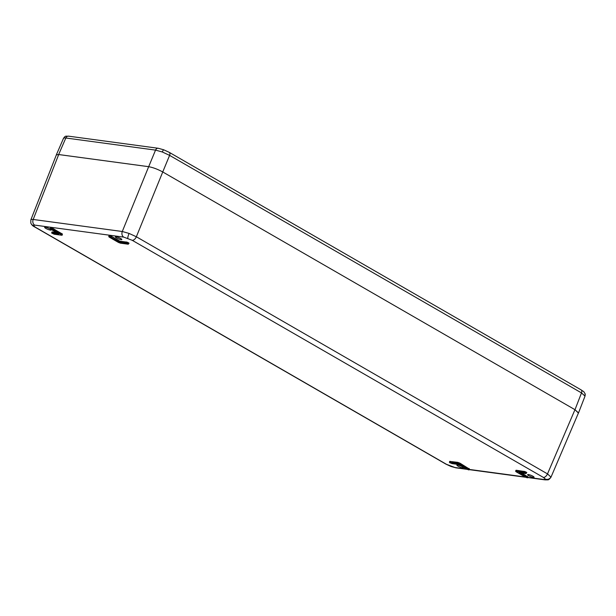 <?xml version="1.0" encoding="UTF-8"?>
<svg xmlns="http://www.w3.org/2000/svg" width="616" height="616" viewBox="0 0 616 616"><rect width="100%" height="100%" fill="white"/><g stroke="black" fill="none" stroke-linecap="round" stroke-linejoin="round"><path stroke-width="0.92" d="M585.015 395.757A3.226 3.126 -18.8 0 0 585.061 393.663L585.023 396.111L581.489 392.916L169.6 155.378L162.331 151.99L155.54 150.112A3.226 2.572 -82.3 0 1 158.243 148.271L158.243 148.271A3.226 2.572 -82.3 0 1 159.013 148.533M578.409 413.067L574.99 409.702L581.489 392.916A3.226 1.848 120 0 0 581.158 389.905L581.158 389.905C584.784 392.554 582.875 390.405 585.061 393.663L585.061 393.663M162.331 151.99A3.226 0.508 -69.5 0 1 163.694 149.78L169.269 152.36A3.226 1.848 120 0 1 169.6 155.378L162.739 171.956L574.99 409.702M162.739 171.956C157.727 169.246 153.045 167.49 148.679 166.682L155.54 150.112L65.827 137.999C64.103 137.768 63.333 137.984 63.517 138.654M58.659 154.531L56.341 154.847L63.517 138.292C65.712 135.235 65.773 136.467 68.53 136.159L68.53 136.159A3.226 2.572 -82.3 0 0 65.827 137.999L58.659 154.531L148.679 166.682M61.708 234.765L50.612 228.759L58.882 233.918L51.744 233.094L54.185 234.219L61.877 235.258L61.816 234.673L62.201 235.166M50.612 228.759L52.676 229.406L61.816 234.673L62.154 233.895L52.999 228.613L50.543 227.928L53.099 228.528L62.455 234.373M527.304 477.823L519.034 472.665L525.856 473.581L525.694 473.096L523.739 472.364L515.723 471.417L525.348 477.092L527.419 477.77M519.38 472.711L527.619 477.731M526.31 472.749L526.133 472.226L525.802 473.011L526.18 473.488M515.723 471.417L523.7 472.226L525.694 473.096M516.462 470.817L516.27 470.254L525.071 471.594L526.795 472.595L525.91 473.588M527.758 476.992L521.59 473.011M521.921 473.057L527.873 476.946M526.233 472.133L516.308 470.393L515.661 471.286M449.973 462.87L458.743 464.526L466.836 469.192L469.107 469.831L458.458 463.686L449.942 462.77M449.488 462.477L458.489 463.571L469.107 469.831M450.08 461.453L457.757 462.354L460.006 463.193L450.08 461.453L449.811 462.385M450.234 461.877L450.042 461.307M469.246 469.092L459.906 463.286L459.474 464.164M460.006 463.193L469.361 469.046M52.491 232.494L52.298 231.924L52.029 232.856L58.574 233.741M51.043 228.251L50.481 227.797L50.851 227.681M62.339 234.427L62.262 233.81M118.418 242.411L120.436 243.166L128.105 244.198L127.951 243.713L119.181 242.057L110.064 236.921L109.124 236.66L109.294 237.145L120.466 243.166M109.556 236.151L109.363 235.582L111.611 236.429L109.402 235.728L109.094 236.513L119.204 241.926L125.957 242.843L128.428 244.105M128.567 243.366L128.39 242.843L127.951 243.713M128.49 242.75L119.527 241.141L127.327 242.211L129.052 243.212L128.166 244.206M30.869 220.158C30.685 219.489 31.455 219.257 33.187 219.465L122.284 231.5L129.06 233.418L136.352 236.767L547.501 473.889L551.004 477.138L578.478 412.905L574.959 409.686L162.747 171.964L136.352 236.767A4.304 2.464 -60 0 1 132.194 240.286L123.754 237.129L34.658 225.102L33.272 225.502L35.382 227.219L446.531 464.341L454.97 467.498A4.304 3.434 97.7 0 0 455.994 467.852L467.151 469.361M116.509 237.93A3.496 0.654 -157.7 0 0 119.851 239.355A3.496 0.654 -157.7 0 0 121.837 239.539A3.496 0.654 -157.7 0 0 120.69 238.492A3.496 0.654 -157.7 0 0 117.34 237.068A3.496 0.654 -157.7 0 0 115.369 236.89A3.496 0.654 -157.7 0 0 116.509 237.93M45.784 228.382A3.496 0.654 22.3 0 1 44.637 227.343A3.496 0.654 22.3 0 1 46.616 227.52A3.496 0.654 22.3 0 1 49.965 228.944A3.496 0.654 22.3 0 1 51.105 229.991A3.496 0.654 22.3 0 1 49.126 229.806A3.496 0.654 22.3 0 1 45.784 228.382M462.208 466.697A3.496 0.654 -157.7 0 0 458.858 465.265A3.496 0.654 -157.7 0 0 456.887 465.088A3.496 0.654 -157.7 0 0 458.027 466.135A3.496 0.654 -157.7 0 0 461.369 467.559A3.496 0.654 -157.7 0 0 463.355 467.744A3.496 0.654 -157.7 0 0 462.208 466.697M532.94 476.245A3.496 0.654 22.3 0 1 534.087 477.292A3.496 0.654 22.3 0 1 532.101 477.107A3.496 0.654 22.3 0 1 528.759 475.683A3.496 0.654 22.3 0 1 527.612 474.636A3.496 0.654 22.3 0 1 529.591 474.813A3.496 0.654 22.3 0 1 532.94 476.245M30.854 219.835L56.372 154.87L58.697 154.547L148.679 166.69C153.045 167.498 157.734 169.254 162.747 171.964M119.181 242.057L119.527 241.141L111.511 236.513L111.088 237.391M50.304 228.852L50.889 227.828M466.836 469.192L458.797 464.464M50.481 227.797L50.242 228.79L50.789 229.252M51.929 232.032L51.682 233.033L54.185 234.219M54.239 234.226L61.931 235.266M527.681 476.376L527.127 477.331M515.9 470.362L515.661 471.356L516.2 471.817L525.332 477.084L527.335 477.831L527.843 476.93M523.985 471.294L523.739 472.364M466.812 469.176L468.822 469.931L469.33 469.03M469.161 468.476L468.614 469.43M457.757 462.354L457.511 463.425M449.672 461.415L449.426 462.416L451.982 463.609M451.928 463.602L458.751 464.526M52.576 229.491L53.099 228.528M126.241 241.911L125.995 242.981M108.994 235.689L108.755 236.69L109.294 237.145L118.434 242.419M127.82 238.269A4.304 0.685 -69.5 0 1 129.06 233.418M148.679 166.69L122.284 231.5A4.304 3.434 97.7 0 0 123.754 237.129M33.272 225.502A4.304 4.173 161.2 0 1 30.8 222.984L30.8 222.984C31.493 224.748 32.84 226.095 34.835 227.035L34.835 227.035A4.304 2.464 -60 0 0 35.382 227.219M527.927 477.346L544.067 479.525L545.453 479.125L543.343 477.408A4.304 2.464 -60 0 0 547.501 473.889L574.959 409.686M545.453 479.125A4.304 4.173 -18.8 0 0 551.012 476.761M450.897 466.358A4.304 0.685 110.5 0 0 450.997 466.474L455.994 467.852M111.611 236.429L119.558 241.01M52.298 231.924L56.379 232.478M543.343 477.408L132.194 240.286M454.97 467.498L466.628 469.076M469.415 469.446L525.14 476.977M58.697 154.547L33.187 219.465A4.304 3.434 97.7 0 0 34.658 225.102M56.687 232.655L52.337 232.07M450.997 466.474L445.984 464.156A4.304 2.464 -60 0 0 446.531 464.341M544.067 479.525A4.304 3.434 97.7 0 0 545.098 479.879L547.632 479.841C548.409 480.072 549.534 479.163 551.02 477.123L551.02 477.123M128.105 244.198L120.436 243.166M61.877 235.258L62.424 234.365M163.694 149.78L158.243 148.271L68.53 136.159M585.023 396.111L578.516 412.913M169.269 152.36L581.158 389.905M469.323 469.654L525.664 477.261M527.835 477.554L545.098 479.879M34.835 227.035L445.984 464.156M30.8 222.984L30.862 219.812M519.08 472.672L525.879 473.588M50.782 229.244L58.851 233.903"/></g></svg>
